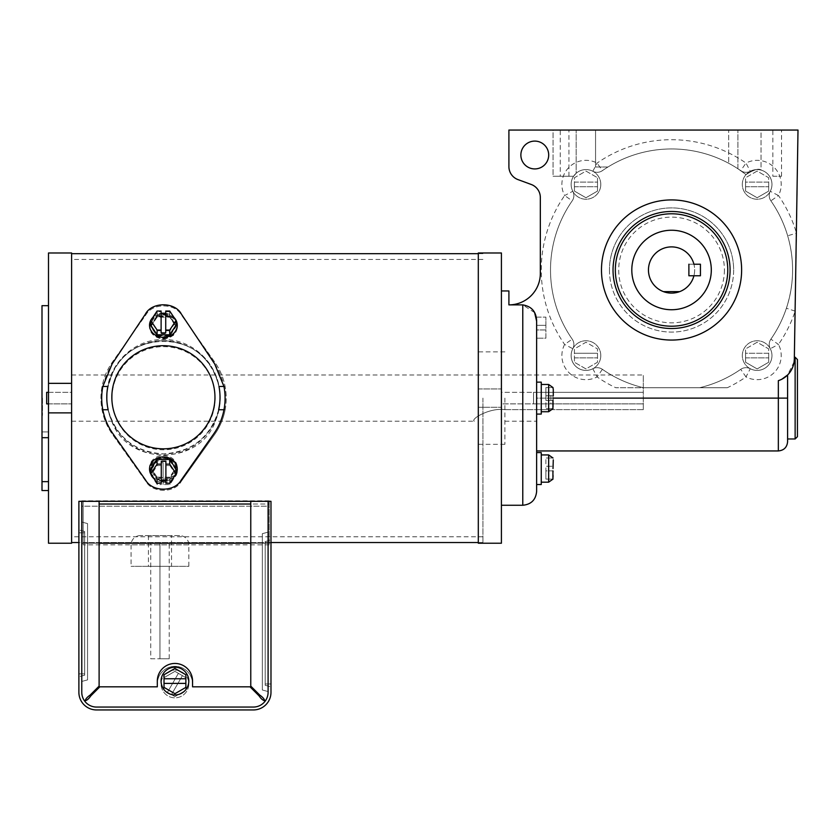 <?xml version="1.0" encoding="UTF-8"?>
<svg xmlns="http://www.w3.org/2000/svg" width="840" height="840" viewBox="0 0 840 840"><rect width="100%" height="100%" fill="white"/><g stroke="black" fill="none" stroke-linecap="round" stroke-linejoin="round"><path stroke-width="0.63" stroke-dasharray="4.2 3.15" d="M504.882 398.108L504.882 444.329L504.882 398.108M478.306 543.228L478.306 252.987M179.613 535.605L140.333 535.605L179.613 535.605A9.24 9.24 0 0 1 188.853 544.845L188.853 566.339L131.082 566.339L188.853 566.339M140.333 535.605A9.24 9.24 0 0 0 131.082 544.845L131.082 566.339M171.528 535.605L148.417 535.605L171.528 535.605L171.528 566.339L148.417 566.339L171.528 566.339M148.417 535.605L148.417 566.339M48.499 403.882L71.61 403.882L46.651 403.882L46.651 392.332L46.651 403.882L46.651 392.332L48.499 392.332L48.499 403.882L48.499 392.332L48.499 403.882L48.499 392.332L48.499 403.882L48.499 392.332L48.499 403.882L48.499 392.332L71.61 392.332L71.61 403.882L71.61 392.332L71.61 403.882L71.61 392.332L48.499 392.332M169.218 658.77L159.968 658.77L159.968 543.228L169.218 543.228L150.728 543.228L159.968 543.228L159.968 658.77L169.218 658.77L169.218 543.228M150.728 658.77L159.968 658.77L150.728 658.77L150.728 543.228M83.16 501.322L83.16 544.845L83.16 500.798L83.16 542.535L83.16 500.798L269.241 500.798L269.241 542.535L269.241 500.798L269.241 504.021L250.772 504.021M99.11 504.021L269.241 504.021L269.241 544.845L269.241 501.322M81.774 692.318L81.774 500.798L268.097 500.798L268.097 692.318L268.097 506.205L81.774 506.205L81.774 500.798L81.774 506.205L268.097 506.205L268.097 500.798L268.097 692.318A14.742 14.742 0 0 1 253.365 707.06A14.742 14.742 0 0 0 268.097 692.318L268.097 501.322L250.772 501.322L250.772 686.112L259.76 695.1C262.678 697.126 264.317 698.996 264.663 700.728C262.93 700.381 261.051 698.754 259.035 695.825L250.047 686.837L259.035 695.825C261.051 698.754 262.93 700.381 264.663 700.728C264.317 698.996 262.678 697.126 259.76 695.1C262.678 697.126 264.317 698.996 264.663 700.728C262.93 700.381 261.051 698.754 259.035 695.825L250.047 686.837L192.559 686.837L250.047 686.837L192.559 686.837L192.559 683.97A17.63 17.63 0 0 0 174.941 666.341A17.63 17.63 0 0 0 157.311 683.97L157.311 686.837L157.311 683.97A17.63 17.63 0 0 1 174.941 666.341A17.63 17.63 0 0 1 192.559 683.97L192.559 681.072A17.63 17.63 0 0 0 174.941 663.453A17.63 17.63 0 0 0 157.311 681.072L157.311 686.837L99.823 686.837L157.311 686.837L99.823 686.837L90.846 695.825C88.82 698.754 86.94 700.381 85.218 700.728C85.554 698.996 87.192 697.126 90.121 695.1C87.192 697.126 85.554 698.996 85.218 700.728C86.94 700.381 88.82 698.754 90.846 695.825L99.823 686.837L90.846 695.825C88.82 698.754 86.94 700.381 85.218 700.728C85.554 698.996 87.192 697.126 90.121 695.1L99.11 686.112L99.11 501.322L78.886 501.322L78.886 692.318A17.63 17.63 0 0 0 96.516 709.947L253.365 709.947A17.63 17.63 0 0 0 270.984 692.318L270.984 501.322L250.772 501.322L268.097 501.322L268.097 692.318A14.742 14.742 0 0 1 253.365 707.06L96.516 707.06L253.365 707.06A14.742 14.742 0 0 0 268.097 692.318A14.742 14.742 0 0 1 253.365 707.06A14.742 14.742 0 0 0 268.097 692.318A14.742 14.742 0 0 1 253.365 707.06L96.516 707.06A14.742 14.742 0 0 1 81.774 692.318L81.774 543.228L99.11 543.228L81.774 543.228L81.774 692.318L81.774 543.228L268.097 543.228L81.774 543.228L268.097 543.228L81.774 543.228L81.774 692.318A14.742 14.742 0 0 0 96.516 707.06A14.742 14.742 0 0 1 81.774 692.318A14.742 14.742 0 0 0 96.516 707.06A14.742 14.742 0 0 1 81.774 692.318L81.774 501.322L81.774 692.318A14.742 14.742 0 0 0 96.516 707.06L253.365 707.06A14.742 14.742 0 0 0 268.097 692.318L268.097 543.228L268.097 692.318A14.742 14.742 0 0 1 253.365 707.06L96.516 707.06A14.742 14.742 0 0 1 81.774 692.318L81.774 501.322L99.11 501.322L99.11 686.112L90.121 695.1L99.11 686.112L99.11 501.322L81.774 501.322M174.941 670.1A13.86 13.86 0 0 1 188.8 683.97A13.86 13.86 0 0 1 174.941 697.83A13.86 13.86 0 0 1 161.07 683.97A13.86 13.86 0 0 1 174.941 670.1A13.86 13.86 0 0 1 188.8 683.97A13.86 13.86 0 0 1 174.941 697.83A13.86 13.86 0 0 1 161.07 683.97A13.86 13.86 0 0 1 174.941 670.1M164.01 677.659L174.941 671.349L185.871 677.659L185.871 690.28L174.941 696.591L164.01 690.28L164.01 677.659L174.941 671.349L185.871 677.659L185.871 690.28L174.941 696.591L164.01 690.28L164.01 677.659L174.941 671.349L185.871 677.659L185.871 690.28L174.941 696.591L164.01 690.28L164.01 677.659L174.941 671.349L178.406 673.344L185.871 677.659L185.871 690.28L174.941 696.591L164.01 690.28L164.01 677.659M178.406 673.344L167.475 692.275L178.406 673.344M182.406 675.654L171.476 694.586L182.406 675.654M161.07 681.072A13.86 13.86 0 0 0 174.941 694.943A13.86 13.86 0 0 0 188.8 681.072A13.86 13.86 0 0 0 174.941 667.212A13.86 13.86 0 0 0 161.07 681.072A13.86 13.86 0 0 0 174.941 694.943A13.86 13.86 0 0 0 188.8 681.072A13.86 13.86 0 0 0 174.941 667.212A13.86 13.86 0 0 0 161.07 681.072A13.86 13.86 0 0 0 174.941 694.943A13.86 13.86 0 0 0 188.8 681.072A13.86 13.86 0 0 0 174.941 667.212A13.86 13.86 0 0 0 161.07 681.072M185.871 674.762L174.941 668.451L164.01 674.762L164.01 687.383L174.941 693.693L185.871 687.383L185.871 674.762L174.941 668.451L164.01 674.762L164.01 687.383L174.941 693.693L185.871 687.383L185.871 674.762L174.941 668.451L164.01 674.762L164.01 687.383L174.941 693.693L185.871 687.383L185.871 674.762M185.871 683.393L164.01 683.393M185.871 678.762L164.01 678.762M165.89 480.963A13.86 12.128 180 0 0 173.796 477.057M163.401 479.766A13.86 12.128 180 0 0 177.261 467.639A13.86 12.128 180 0 0 163.401 455.511A13.86 12.128 180 0 0 149.53 467.639A13.86 12.128 180 0 0 163.401 479.766M150.78 467.639L150.78 469.046L157.091 478.601L157.091 477.194L169.712 477.194L176.022 467.639L169.712 458.084L157.091 458.084L150.78 467.639L157.091 477.194M157.091 478.601L169.712 478.601L176.022 469.046L169.712 458.535L157.091 458.535L157.091 459.48L157.091 458.084M176.022 469.046L176.022 467.639M169.712 478.601L169.712 477.194M152.996 477.057A13.86 12.128 180 0 0 161.27 481.016M165.89 483.252L165.89 461.339M157.091 483.252L157.091 477.645L169.712 477.645L176.022 468.09M169.712 483.252L169.712 477.645M161.27 483.252L161.27 461.339M157.091 458.535L150.78 468.09L157.091 477.645M150.78 469.046L150.78 468.09M165.732 313.362A13.86 12.065 180 0 1 173.996 317.478M163.401 314.622A13.86 12.065 180 0 1 177.261 326.687A13.86 12.065 180 0 1 163.401 338.741A13.86 12.065 180 0 1 149.53 326.687A13.86 12.065 180 0 1 163.401 314.622M150.78 326.687L150.78 325.258L157.091 315.745L169.712 315.745L176.022 325.258L176.022 326.687L169.712 336.189L157.091 336.189L150.78 326.687L157.091 317.173L169.712 317.173L176.022 326.687M169.712 311.02L169.712 316.712L176.022 326.225L169.712 335.738L169.712 334.772L169.712 336.189M169.712 335.738L157.091 335.738L157.091 334.772L157.091 336.189M157.091 315.745L157.091 317.173M169.712 315.745L169.712 317.173M152.806 317.478A13.86 12.065 180 0 1 161.112 313.362M176.022 325.258L176.022 326.225M157.091 311.02L157.091 316.712L169.712 316.712M161.112 311.02L161.112 332.892M165.732 311.02L165.732 332.892M157.091 335.738L150.78 326.225L157.091 316.712M150.78 325.258L150.78 326.225M78.886 673.859L78.886 529.924L78.886 673.859L78.886 529.924L78.886 673.859L84.662 673.859L84.662 675.202L84.662 673.859L84.662 675.202L84.662 673.859L78.886 673.859M81.774 681.44L81.774 522.029L81.774 681.44L81.774 522.029L81.774 681.44L87.549 679.896L81.774 681.44M270.984 542.913L270.984 686.857L270.984 540.025L270.984 683.97L270.984 540.025L270.984 542.913L265.209 542.913L265.209 685.303L265.209 683.97L265.209 685.303L265.209 683.97L270.984 683.97L265.209 683.97L270.984 683.97L265.209 683.97L265.209 541.579L265.209 542.913L270.984 542.913M268.097 532.13L268.097 691.551L268.097 532.13L268.097 691.551L268.097 532.13L262.332 533.683L268.097 532.13L262.332 533.683L262.332 689.997L268.097 691.551L262.332 689.997L268.097 691.551L262.332 689.997L262.332 533.683L268.097 532.13M250.772 501.322L250.772 686.112L259.76 695.1L250.772 686.112L250.772 501.322M262.332 533.683L262.332 689.997L262.332 533.683M87.549 523.582L81.774 522.029L87.549 523.582L87.549 679.896L87.549 523.582L81.774 522.029L87.549 523.582L87.549 679.896L87.549 523.582M84.662 532.812L84.662 673.859L84.662 531.468L84.662 673.859L84.662 532.812L78.886 532.812L84.662 532.812M550.872 392.332L643.303 392.332L643.303 374.997L643.303 409.657L643.303 392.332L550.872 392.332L550.872 403.882L643.303 403.882L643.303 392.332L643.303 403.882L550.872 403.882L550.872 392.332M71.61 398.108L71.61 542.535L71.61 398.108M533.537 403.882L533.537 392.332L643.303 392.332L533.537 392.332L533.537 403.882L643.303 403.882L533.537 403.882M643.303 409.657L504.651 409.657C490.067 407.431 470.232 419.055 474.296 421.218C470.211 419.066 490.067 407.431 504.651 409.657C490.067 407.431 470.232 419.055 474.296 421.218C470.211 419.066 490.067 407.431 504.651 409.657L643.303 409.657M163.579 338.1A13.934 12.128 180 0 0 177.503 325.973A13.934 12.128 180 0 0 163.579 313.845A13.934 12.128 180 0 0 149.646 325.973A13.934 12.128 180 0 0 163.579 338.1M163.579 314.822L173.428 318.213L177.503 326.655L173.428 335.423L163.579 339.15L153.72 335.423L149.646 326.655L153.731 318.213L163.579 314.822M112.014 398.213A51.566 51.566 0 0 1 163.579 346.657A51.566 51.566 0 0 1 215.135 398.213A51.566 51.566 0 0 1 163.579 449.778A51.566 51.566 0 0 1 112.014 398.213M111.248 419.832A56.616 56.616 0 0 1 111.342 376.383C126.536 329.816 200.592 329.858 215.817 376.383A56.616 56.616 0 0 1 215.901 419.832C200.844 466.683 126.347 466.651 111.248 419.832L108.15 409.742A56.616 56.616 0 0 1 108.192 386.474L111.342 376.383M163.579 458.283A13.86 12.065 180 0 1 177.44 470.337A13.86 12.065 180 0 1 163.579 482.402A13.86 12.065 180 0 1 149.709 470.337A13.86 12.065 180 0 1 163.579 458.283M163.579 481.435L173.387 478.055L177.44 469.655L173.376 460.929L163.579 457.223L153.773 460.929L149.709 469.655L153.773 478.055L163.579 481.435M100.947 398.213A62.633 62.633 0 0 1 102.06 386.474C103.793 377.538 107.258 369.38 112.466 362.008L145.898 314.822C152.576 302.904 174.678 302.998 181.262 314.822C174.731 302.988 152.481 302.935 145.898 314.822L112.466 362.008C104.948 372.719 101.105 384.752 100.947 398.108L100.947 398.213C101.084 411.653 104.958 423.759 112.55 434.532L145.929 481.435C152.523 493.269 174.689 493.217 181.23 481.435C174.636 493.206 152.618 493.3 145.929 481.435L112.55 434.532C107.289 427.151 103.782 418.897 102.018 409.742A62.633 62.633 0 0 1 100.947 398.213M482.937 398.108L482.937 542.535L482.937 398.108M225.141 409.742C223.409 418.803 219.902 427.067 214.609 434.532L181.23 481.435L214.609 434.532C222.222 423.738 226.086 411.59 226.212 398.108C226.044 384.762 222.212 372.729 214.683 362.008L181.262 314.822L214.683 362.008C219.859 369.296 223.325 377.454 225.099 386.474A62.633 62.633 0 0 1 225.141 409.742L219.009 409.742L215.901 419.832M48.499 437.682L48.499 398.108L48.499 437.682L48.499 431.918L48.499 437.682L42 437.682L42 305.676M48.499 398.108L48.499 305.676L48.499 398.108M42 437.682L42 481.646L48.499 481.646L48.499 490.539L48.499 431.918L48.499 481.646M42.493 398.108L42.493 415.443L42.493 398.108M42 398.108L42 415.443L42 398.108M42 490.539L42 481.646M48.499 383.344L48.499 252.987L71.61 252.987L71.61 543.228L48.499 543.228L48.499 383.344L71.61 383.344M218.621 409.742C210.567 437.241 192.171 451.952 163.433 453.873C134.652 451.973 116.235 437.262 108.171 409.742L102.018 409.742M102.06 386.474L108.192 386.474M215.817 376.383L218.957 386.474L225.099 386.474M107.825 386.474C115.322 358.019 133.833 342.741 163.349 340.641C192.896 342.689 211.439 357.966 218.978 386.474A56.616 56.616 0 0 1 219.009 409.742M48.499 412.87L71.61 412.87M176.201 470.337L169.89 479.85L157.269 479.85L150.959 470.337L157.269 460.834L169.89 460.834L176.201 470.337L176.201 475.072L169.89 484.575L163.118 484.575L163.118 481.73L161.27 481.73L161.27 462.714L163.118 462.714L163.118 465.56L169.89 465.56L169.89 460.834M161.27 481.73L161.27 484.575L157.269 484.575L150.959 475.072L157.269 465.56L157.269 460.834M150.959 475.072L150.959 470.337M157.269 465.56L161.27 465.56L161.27 462.714M161.27 484.575L161.27 465.56M157.269 484.575L157.269 479.85M169.89 484.575L169.89 479.85M169.89 465.56L176.201 475.072M163.118 481.73L163.118 462.714M163.118 484.575L163.118 465.56M169.89 335.486L176.201 325.973L169.89 316.459L157.269 316.459L150.959 325.973L157.269 335.486L169.89 335.486L169.89 330.771L176.201 321.248L176.201 325.973M157.269 311.735L150.959 321.248L157.269 330.771L161.311 330.771L161.311 333.606L165.931 333.606L165.931 314.58L161.311 314.58L161.311 311.735L157.269 311.735L157.269 316.459M169.89 330.771L165.931 330.771L165.931 333.606M157.269 330.771L157.269 335.486M176.201 321.248L169.89 311.735L169.89 316.459M169.89 311.735L165.931 311.735L165.931 314.58M161.311 333.606L161.311 314.58M150.959 321.248L150.959 325.973M161.311 330.771L161.311 311.735M165.931 330.771L165.931 311.735M501.417 543.228L501.417 252.987M501.417 398.108L501.417 421.218L501.417 398.108L501.417 421.218L501.417 403.882L536.634 403.882L536.634 374.997L536.634 421.218L536.634 403.882L501.417 403.882L501.417 392.332L536.634 392.332L501.417 392.332L501.417 374.997L501.417 505.26L501.417 398.108M478.306 398.108L478.306 421.218L478.306 398.108M106.785 397.257C106.281 366.618 132.846 340.137 163.359 340.641C194.05 340.137 220.511 366.671 220.017 397.257C220.511 427.896 193.935 454.419 163.359 453.873C132.804 454.409 106.218 427.739 106.785 397.257M214.683 363.93C221.508 374.231 224.973 385.655 225.089 398.213C224.952 411.327 221.203 423.171 213.843 433.724L181.115 480.207C174.562 492.093 152.334 492.188 145.677 480.207L112.959 433.724C98.333 410.707 98.059 387.45 112.119 363.93L145.383 314.16C151.746 301.675 175.098 301.739 181.409 314.16L214.683 363.93M106.722 397.257C106.197 366.408 132.332 339.056 163.453 339.497C194.534 339.098 220.626 366.513 220.07 397.257C220.584 428.127 194.355 455.385 163.433 454.955C132.384 455.406 106.197 428.054 106.722 397.257M253.365 707.06L96.516 707.06L253.365 707.06M600.789 184.411A14.826 14.826 0 0 1 585.963 199.238A14.826 14.826 0 0 1 571.137 184.411A14.826 14.826 0 0 1 585.963 169.575A14.826 14.826 0 0 1 600.789 184.411A14.826 14.826 0 0 1 585.963 199.238A14.826 14.826 0 0 1 571.137 184.411A14.826 14.826 0 0 1 585.963 169.575A14.826 14.826 0 0 1 600.789 184.411M574.413 182.091L597.513 182.091L597.513 191.079L585.963 197.747L574.413 191.079L574.413 182.091L597.513 182.091L597.513 177.734L597.513 191.079L585.963 197.747L574.413 191.079L574.413 177.734L585.963 171.066L597.513 177.734L585.963 171.066L574.413 177.734L574.413 182.091M574.413 186.722L597.513 186.722L574.413 186.722M771.971 184.411A14.826 14.826 0 0 1 757.145 199.238A14.826 14.826 0 0 1 742.319 184.411A14.826 14.826 0 0 1 757.145 169.575A14.826 14.826 0 0 1 771.971 184.411A14.826 14.826 0 0 1 757.145 199.238A14.826 14.826 0 0 1 742.319 184.411A14.826 14.826 0 0 1 757.145 169.575A14.826 14.826 0 0 1 771.971 184.411M757.145 171.066L745.584 177.734L757.145 171.066L768.695 177.734L768.695 191.079L757.145 197.747L745.584 191.079L745.584 177.734L745.584 182.091L768.695 182.091L768.695 191.079L757.145 197.747L745.584 191.079L745.584 182.091L768.695 182.091L768.695 177.734L757.145 171.066M745.584 186.722L768.695 186.722L745.584 186.722M771.971 355.582A14.826 14.826 0 0 1 757.145 370.409A14.826 14.826 0 0 1 742.319 355.582A14.826 14.826 0 0 1 757.145 340.756A14.826 14.826 0 0 1 771.971 355.582A14.826 14.826 0 0 1 757.145 370.409A14.826 14.826 0 0 1 742.319 355.582A14.826 14.826 0 0 1 757.145 340.756A14.826 14.826 0 0 1 771.971 355.582M757.145 342.248L745.584 348.915L757.145 342.248L768.695 348.915L768.695 362.25L757.145 368.928L745.584 362.25L745.584 348.915L745.584 353.272L768.695 353.272L768.695 362.25L757.145 368.928L745.584 362.25L745.584 353.272L768.695 353.272L768.695 348.915L757.145 342.248M745.584 357.893L768.695 357.893L745.584 357.893M600.789 355.582A14.826 14.826 0 0 1 585.963 370.409A14.826 14.826 0 0 1 571.137 355.582A14.826 14.826 0 0 1 585.963 340.756A14.826 14.826 0 0 1 600.789 355.582A14.826 14.826 0 0 1 585.963 370.409A14.826 14.826 0 0 1 571.137 355.582A14.826 14.826 0 0 1 585.963 340.756A14.826 14.826 0 0 1 600.789 355.582M597.513 353.272L597.513 362.25L585.963 368.928L574.413 362.25L574.413 348.915L585.963 342.248L597.513 348.915L597.513 353.272L574.413 353.272L574.413 348.915L585.963 342.248L597.513 348.915L597.513 362.25L585.963 368.928L574.413 362.25L574.413 353.272L597.513 353.272M574.413 357.893L597.513 357.893L574.413 357.893M700.434 264.222L700.434 275.772L688.884 275.772L688.884 264.222L688.884 275.772L693.924 275.772A23.111 23.111 0 0 1 648.449 269.997A23.111 23.111 0 0 1 693.924 264.222A23.111 23.111 0 0 1 693.924 275.772A23.111 23.111 0 0 0 693.924 264.222L688.884 264.222L693.924 264.222L688.884 264.222L688.884 275.772L693.924 275.772L688.884 275.772L688.884 264.222L688.884 275.772L688.884 264.222L700.434 264.222L688.884 264.222L700.434 264.222L700.434 275.772L688.884 275.772L700.434 275.772L700.434 264.222M663.422 291.627L679.686 291.627A23.111 23.111 0 0 1 663.422 291.627A23.111 23.111 0 0 0 679.686 291.627M592.83 368.729A14.826 14.826 0 0 1 571.137 355.582A14.826 14.826 0 0 0 592.83 368.729A9.24 9.24 0 0 1 602.396 369.327A9.24 9.24 0 0 0 592.83 368.729L597.114 376.919A24.066 24.066 0 0 1 564.627 344.442L572.219 339.161A121.044 121.044 0 0 1 572.219 200.834A9.24 9.24 0 0 0 573.877 195.552A9.24 9.24 0 0 1 572.219 200.834A9.24 9.24 0 0 0 572.817 191.268A14.826 14.826 0 0 1 592.83 171.266A9.24 9.24 0 0 0 602.396 170.657A121.044 121.044 0 0 1 740.712 170.657A9.24 9.24 0 0 0 750.278 171.266A14.826 14.826 0 0 1 770.28 191.268A9.24 9.24 0 0 0 770.889 200.834A121.044 121.044 0 0 1 770.889 339.161A9.24 9.24 0 0 0 770.28 348.716A14.826 14.826 0 0 1 750.278 368.729A9.24 9.24 0 0 0 740.712 369.327A121.044 121.044 0 0 1 699.625 387.733L643.482 387.733A121.044 121.044 0 0 1 602.396 369.327A9.24 9.24 0 0 0 592.83 368.729A14.826 14.826 0 0 1 572.817 348.716A9.24 9.24 0 0 0 573.877 344.442A9.24 9.24 0 0 1 572.817 348.716A9.24 9.24 0 0 0 572.219 339.161A121.044 121.044 0 0 1 572.219 200.834A121.044 121.044 0 0 0 550.515 269.997A121.044 121.044 0 0 1 572.219 200.834A9.24 9.24 0 0 0 572.817 191.268A14.826 14.826 0 0 1 592.83 171.266A9.24 9.24 0 0 0 602.396 170.657A121.044 121.044 0 0 1 740.712 170.657A9.24 9.24 0 0 0 750.278 171.266A14.826 14.826 0 0 1 770.28 191.268A9.24 9.24 0 0 0 770.889 200.834A121.044 121.044 0 0 1 770.889 339.161A9.24 9.24 0 0 0 770.28 348.716A14.826 14.826 0 0 1 750.278 368.729A9.24 9.24 0 0 0 740.712 369.327A121.044 121.044 0 0 1 699.625 387.733L643.482 387.733A121.044 121.044 0 0 1 602.396 369.327A9.24 9.24 0 0 0 592.83 368.729A14.826 14.826 0 0 1 572.817 348.716A9.24 9.24 0 0 0 572.219 339.161A121.044 121.044 0 0 1 572.219 200.834L564.627 195.552A130.284 130.284 0 0 0 564.627 344.442L572.817 348.716A9.24 9.24 0 0 0 572.219 339.161A9.24 9.24 0 0 1 573.877 344.442M534.618 312.627L522.774 304.889L508.904 304.889A31.427 31.427 0 0 0 540.33 273.462L540.33 197.495A13.86 13.86 0 0 0 531.258 184.485L517.986 179.603A13.86 13.86 0 0 1 508.904 166.593L508.904 130.053L798 130.053L796.52 233.163A130.284 130.284 0 0 0 778.47 195.552L770.889 200.834A9.24 9.24 0 0 1 770.28 191.268A9.24 9.24 0 0 0 770.889 200.834A121.044 121.044 0 0 1 770.889 339.161A9.24 9.24 0 0 0 770.28 348.716L778.47 344.442L770.889 339.161A9.24 9.24 0 0 0 769.23 344.442A9.24 9.24 0 0 1 770.889 339.161A121.044 121.044 0 0 0 786.387 308.238A121.044 121.044 0 0 1 770.889 339.161M750.278 171.266A9.24 9.24 0 0 1 745.994 172.316A9.24 9.24 0 0 0 750.278 171.266A14.826 14.826 0 0 1 770.28 191.268A14.826 14.826 0 0 0 750.278 171.266L745.994 163.076A24.066 24.066 0 0 1 778.47 195.552L770.28 191.268A14.826 14.826 0 0 0 750.278 171.266A9.24 9.24 0 0 1 740.712 170.657A121.044 121.044 0 0 0 602.396 170.657A9.24 9.24 0 0 1 592.83 171.266A9.24 9.24 0 0 0 602.396 170.657A121.044 121.044 0 0 1 740.712 170.657L745.994 163.076A130.284 130.284 0 0 0 597.114 163.076L592.83 171.266A14.826 14.826 0 0 0 571.137 184.411A14.826 14.826 0 0 1 592.83 171.266A14.826 14.826 0 0 0 572.817 191.268A9.24 9.24 0 0 1 573.877 195.552A9.24 9.24 0 0 0 572.817 191.268L564.627 195.552A24.066 24.066 0 0 1 597.114 163.076L602.396 170.657A121.044 121.044 0 0 1 740.712 170.657A9.24 9.24 0 0 0 745.994 172.316A9.24 9.24 0 0 1 740.712 170.657M699.625 387.733A121.044 121.044 0 0 0 740.712 369.327A121.044 121.044 0 0 1 699.625 387.733L727.325 387.733A130.284 130.284 0 0 0 745.994 376.919L740.712 369.327A9.24 9.24 0 0 1 750.278 368.729A9.24 9.24 0 0 0 740.712 369.327A121.044 121.044 0 0 1 699.625 387.733L643.482 387.733A121.044 121.044 0 0 1 602.396 369.327L597.114 376.919A130.284 130.284 0 0 0 615.773 387.733L643.482 387.733A121.044 121.044 0 0 1 602.396 369.327A121.044 121.044 0 0 0 643.482 387.733M536.634 325.343L536.634 317.121L545.885 317.121L536.634 317.121L536.634 325.343L545.885 325.343L545.885 317.121L545.885 325.343L536.634 325.343L536.634 329.963L536.634 325.343L545.885 325.343L536.634 325.343M545.885 329.963L536.634 329.963L545.885 329.963L545.885 325.343L545.885 329.963L536.634 329.963L536.634 338.195L536.634 329.963L545.885 329.963L545.885 338.195L536.634 338.195L545.885 338.195L545.885 329.963M552.92 400.418L553.014 398.108L553.276 400.418L545.885 400.418L545.885 408.649L545.885 395.798L545.885 400.418L545.885 395.798L545.885 400.418L553.276 400.418L552.92 408.649L553.276 400.418L553.276 406.812L553.276 400.418L545.885 400.418L552.92 400.418M552.92 408.649L545.885 408.649L552.92 408.649M536.634 414.078L541.254 414.078L541.254 382.137L541.254 411.737L541.254 382.137L536.634 382.137M553.276 395.798L553.276 389.403L553.276 395.798L545.885 395.798L545.885 387.566L545.885 395.798L545.885 387.566L545.885 395.798L553.276 395.798L545.885 395.798L553.276 395.798L553.276 389.403L553.276 395.798L553.276 389.403L553.276 395.798L545.885 395.798L552.92 395.798L553.014 398.108L552.92 395.798L545.885 395.798L553.276 395.798M553.276 389.403L552.92 387.566L545.885 387.566L552.92 387.566L553.276 389.403M552.92 387.566L545.885 387.566L552.92 387.566M553.276 470.873L545.885 470.873L545.885 479.094L552.92 479.094L545.885 479.094L545.885 466.253L545.885 470.873L553.276 470.873L553.276 477.257L553.276 470.873M541.254 484.533L541.254 452.592M536.634 468.562L536.634 484.533L536.634 468.562M553.276 466.253L553.276 459.858L553.276 466.253L545.885 466.253L552.92 466.253L545.885 466.253L545.885 458.02L545.885 466.253L553.276 466.253M541.254 468.562L541.254 454.933L541.254 468.562M552.92 458.02L545.885 458.02L552.92 458.02M541.254 398.108L541.254 384.479L541.254 398.108M631.806 269.997A39.742 39.742 0 0 1 671.549 230.244A39.742 39.742 0 0 1 711.302 269.997A39.742 39.742 0 0 0 671.549 230.244A39.742 39.742 0 0 0 631.806 269.997A39.742 39.742 0 0 1 671.549 230.244A39.742 39.742 0 0 1 711.302 269.997A39.742 39.742 0 0 1 671.549 309.74A39.742 39.742 0 0 1 631.806 269.997A39.742 39.742 0 0 0 671.549 309.74A39.742 39.742 0 0 0 711.302 269.997A39.742 39.742 0 0 1 671.549 309.74A39.742 39.742 0 0 1 631.806 269.997M536.634 491.4L536.634 321.227M520.874 155.012A13.913 13.913 0 0 1 534.786 141.099A13.913 13.913 0 0 1 548.699 155.012A13.913 13.913 0 0 1 534.786 168.924A13.913 13.913 0 0 1 520.874 155.012M730.075 269.997A58.517 58.517 0 0 0 671.549 211.481A58.517 58.517 0 0 0 613.032 269.997A58.517 58.517 0 0 0 671.549 328.514A58.517 58.517 0 0 0 730.075 269.997A58.517 58.517 0 0 1 671.549 328.514A58.517 58.517 0 0 1 613.032 269.997M797.444 436.663L797.444 359.552M787.595 441.704L787.595 374.997C792.908 367.815 795.154 362.512 794.325 359.09L795.165 311.157L786.387 308.238C794.21 284.099 794.63 259.938 787.658 235.778A121.044 121.044 0 0 0 770.889 200.834A121.044 121.044 0 0 1 787.658 235.778L796.52 233.163L795.165 311.157A130.284 130.284 0 0 1 778.47 344.442A24.066 24.066 0 0 1 745.994 376.919L750.278 368.729A14.826 14.826 0 0 0 770.28 348.716A9.24 9.24 0 0 1 769.23 344.442M609.452 269.997A62.097 62.097 0 0 0 671.549 332.094A62.097 62.097 0 0 0 733.646 269.997A62.097 62.097 0 0 0 671.549 207.9A62.097 62.097 0 0 0 609.452 269.997A62.097 62.097 0 0 0 671.549 332.094A62.097 62.097 0 0 0 733.646 269.997A62.097 62.097 0 0 0 671.549 207.9A62.097 62.097 0 0 0 609.452 269.997A62.097 62.097 0 0 1 671.549 207.9A62.097 62.097 0 0 1 733.646 269.997M571.137 355.582A14.826 14.826 0 0 1 572.817 348.716A14.826 14.826 0 0 0 571.137 355.582A14.826 14.826 0 0 1 572.817 348.716M772.863 176.264L781.536 176.264L772.863 176.264L772.863 130.053L781.536 130.053L772.863 130.053M781.536 176.264L781.536 130.053M560.27 176.264L568.942 176.264L560.27 176.264L560.27 130.053L568.942 130.053L560.27 130.053M568.942 176.264L568.942 130.053M573.573 176.264L553.056 176.264L553.056 130.053L576.156 130.053L553.056 130.053L576.156 130.053L553.056 130.053L553.056 176.264L573.573 176.264L576.156 173.282L576.156 130.053L576.156 173.282L573.573 176.264L553.056 176.264L573.573 176.264L576.156 173.282L573.573 176.264M737.919 168.767L746.036 174.584C753.879 169.628 758.877 168.137 761.029 170.1L761.029 130.053L737.919 130.053L761.029 130.053L737.919 130.053L761.029 130.053L761.029 170.1C758.888 168.137 753.889 169.628 746.036 174.584C753.879 169.628 758.877 168.137 761.029 170.1C758.888 168.137 753.889 169.628 746.036 174.584L737.919 168.767L737.919 130.053L737.919 168.767L746.036 174.584L737.919 168.767M794.325 359.09C794.367 356.632 794.367 356.632 794.325 359.09C794.367 356.632 794.367 356.632 794.325 359.09A23.111 23.111 0 0 1 778.344 380.678L778.344 398.108L787.595 398.108L787.595 374.997L787.595 438.974M728.669 130.053L595.56 130.053L728.669 130.053L728.669 163.275L728.669 130.053M727.325 387.733L615.773 387.733M508.904 304.889L508.904 290.955M572.219 339.161A121.044 121.044 0 0 1 550.515 269.997M573.877 195.552A9.24 9.24 0 0 0 572.817 191.268A14.826 14.826 0 0 1 571.137 184.411M794.115 361.809L787.595 374.997C786.944 376.268 783.867 378.157 778.344 380.678M553.014 398.108L536.634 398.108L536.634 450.944L536.634 398.108L778.344 398.108L778.344 450.944M770.28 348.716A14.826 14.826 0 0 1 750.278 368.729A14.826 14.826 0 0 0 770.28 348.716M780.171 379.995L781.883 379.187M595.56 167.024L595.56 130.053L595.56 167.024L607.929 167.024A121.044 121.044 0 0 1 728.669 163.275A121.044 121.044 0 0 0 607.929 167.024L595.56 167.024M188.853 544.845L131.082 544.845L188.853 544.845M541.254 384.479L548.657 384.479L548.657 411.737L548.657 384.479L548.657 411.737L553.014 408.649M548.657 454.933L548.657 482.181M522.774 304.889L522.774 505.26M795.134 357.242L795.134 438.974M724.405 269.997A52.857 52.857 0 0 1 671.549 322.844A52.857 52.857 0 0 1 618.702 269.997A52.857 52.857 0 0 1 671.549 217.14A52.857 52.857 0 0 1 724.405 269.997M504.882 444.329L478.306 444.329M504.882 374.997L536.634 374.997M504.882 421.218L536.634 421.218M504.882 351.887L478.306 351.887M269.241 544.845L83.16 544.845M269.241 542.535L83.16 542.535M177.261 469.046L177.261 467.639M149.53 469.046L149.53 467.639M177.261 325.258L177.261 326.687M149.53 325.258L149.53 326.687M265.209 541.579L270.984 540.025L265.209 541.579M265.209 685.303L270.984 686.857L265.209 685.303M84.662 675.202L78.886 676.746L84.662 675.202M84.662 531.468L78.886 529.924L84.662 531.468M71.61 421.218L474.296 421.218M177.503 325.973L177.503 326.655M177.44 470.337L177.44 469.655M482.937 542.535L478.306 542.535M270.984 542.535L78.886 542.535M482.937 259.455L71.61 259.455M42 431.918L48.499 431.918L42 431.918M482.937 536.76L71.61 536.76M482.937 253.68L478.306 253.68M149.709 470.337L149.709 469.655M149.646 325.973L149.646 326.655M71.61 374.997L643.303 374.997M478.306 388.941L501.417 388.941L478.306 388.941M478.306 407.274L501.417 407.274L478.306 407.274M548.657 411.737L541.254 411.737M548.657 384.479L553.014 387.566"/><path stroke-width="1.26" d="M48.499 392.332L46.651 392.332L46.651 403.882L48.499 403.882M269.241 501.322L83.16 501.322M250.772 504.021L99.11 504.021M96.516 707.06A14.742 14.742 0 0 1 81.774 692.318A14.742 14.742 0 0 0 96.516 707.06A14.742 14.742 0 0 1 81.774 692.318L81.774 501.322L99.11 501.322L99.11 686.112L90.121 695.1C87.192 697.126 85.554 698.996 85.218 700.728C86.94 700.381 88.82 698.754 90.846 695.825L99.823 686.837L157.311 686.837L157.311 681.072A17.63 17.63 0 0 1 174.941 663.453A17.63 17.63 0 0 1 192.559 681.072L192.559 686.837L250.047 686.837L259.035 695.825C261.051 698.754 262.93 700.381 264.663 700.728C264.317 698.996 262.678 697.126 259.76 695.1L250.772 686.112L250.772 501.322L268.097 501.322L268.097 692.318A14.742 14.742 0 0 1 253.365 707.06L96.516 707.06M250.772 543.228L99.11 543.228L250.772 543.228M161.07 681.072A13.86 13.86 0 0 0 174.941 694.943A13.86 13.86 0 0 0 188.8 681.072A13.86 13.86 0 0 0 174.941 667.212A13.86 13.86 0 0 0 161.07 681.072M174.941 693.693L185.871 687.383L185.871 674.762L174.941 668.451L164.01 674.762L164.01 687.383L174.941 693.693M185.871 683.393L164.01 683.393M185.871 678.762L164.01 678.762M161.27 481.016A13.86 12.128 180 0 0 163.401 481.163A13.86 12.128 180 0 0 165.89 480.963M173.796 477.057A13.86 12.128 180 0 0 177.261 469.046A13.86 12.128 180 0 0 163.401 456.918A13.86 12.128 180 0 0 149.53 469.046A13.86 12.128 180 0 0 152.996 477.057M157.091 459.48L150.78 469.046L150.78 473.697L157.091 483.252L161.27 483.252L161.27 464.142L157.091 464.142L157.091 459.48L169.712 459.48L176.022 469.046L176.022 473.697L169.712 464.142L169.712 459.48M161.27 464.142L161.27 461.339L165.89 461.339L165.89 464.142L169.712 464.142M176.022 473.697L169.712 483.252L165.89 483.252L165.89 464.142M161.27 480.449L165.89 480.449M157.091 464.142L150.78 473.697M161.112 313.362A13.86 12.065 180 0 1 163.401 313.194A13.86 12.065 180 0 1 165.732 313.362M173.996 317.478A13.86 12.065 180 0 1 177.261 325.258A13.86 12.065 180 0 1 163.401 337.323A13.86 12.065 180 0 1 149.53 325.258A13.86 12.065 180 0 1 152.806 317.478M176.022 325.258L169.712 334.772L157.091 334.772L150.78 325.258L150.78 320.534L157.091 311.02L161.112 311.02L161.112 332.892L165.732 332.892L165.732 311.02L169.712 311.02L176.022 320.534L176.022 325.258M161.112 313.866L165.732 313.866M176.022 320.534L169.712 330.036L169.712 334.772M169.712 330.036L165.732 330.036M161.112 330.036L157.091 330.036L157.091 334.772M157.091 330.036L150.78 320.534M78.886 501.322L78.886 692.318A17.63 17.63 0 0 0 96.516 709.947L253.365 709.947A17.63 17.63 0 0 0 270.984 692.318L270.984 501.322L78.886 501.322M81.774 501.322L81.774 692.318M48.499 305.676L42 305.676L42 437.682L48.499 437.682M48.499 490.539L42 490.539L42 481.646L48.499 481.646M42 481.646L42 437.682M48.499 412.87L48.499 383.344L71.61 383.344L71.61 543.228L48.499 543.228L48.499 412.87L71.61 412.87M71.61 383.344L71.61 252.987L48.499 252.987L48.499 383.344M478.306 398.108L478.306 543.228L501.417 543.228L501.417 252.987L478.306 252.987L478.306 398.108M223.954 386.474L218.978 386.474A56.616 56.616 0 0 1 218.621 409.742L223.997 409.742C222.306 418.499 218.915 426.489 213.843 433.724L181.115 480.207C174.51 492.104 152.387 492.198 145.677 480.207L112.959 433.724C107.909 426.573 104.528 418.582 102.795 409.742A61.688 61.688 0 0 1 102.837 386.474L112.119 363.93L145.383 314.16C151.82 301.655 175.056 301.739 181.409 314.16L214.683 363.93L223.954 386.474A61.688 61.688 0 0 1 223.997 409.742M102.795 409.742L108.171 409.742A56.616 56.616 0 0 1 107.825 386.474L102.837 386.474M111.836 397.257A51.566 51.566 0 0 1 163.401 345.702A51.566 51.566 0 0 1 214.956 397.257A51.566 51.566 0 0 1 163.401 448.822A51.566 51.566 0 0 1 111.836 397.257M700.434 264.222L700.434 275.772L688.884 275.772L688.884 264.222L688.884 275.772L693.924 275.772A23.111 23.111 0 0 1 679.686 291.627L663.422 291.627A23.111 23.111 0 0 1 668.64 247.076A23.111 23.111 0 0 1 693.924 264.222L700.434 264.222M663.422 291.627A23.111 23.111 0 0 0 679.686 291.627M552.92 470.873L552.92 479.094L552.92 470.873M536.634 452.592L541.254 452.592L541.254 484.533L536.634 484.533M553.276 459.858L553.014 468.562L553.276 459.858M552.92 400.418L552.92 408.649L552.92 400.418M536.634 382.137L541.254 382.137L541.254 414.078L536.634 414.078M553.276 395.798L553.276 389.403L553.276 395.798M552.92 387.566L553.276 389.403L552.92 387.566M711.302 269.997A39.742 39.742 0 0 0 671.549 230.244A39.742 39.742 0 0 0 631.806 269.997A39.742 39.742 0 0 0 671.549 309.74A39.742 39.742 0 0 0 711.302 269.997M536.634 398.108L536.634 491.4C535.815 499.821 531.195 504.441 522.774 505.26L522.774 304.889C531.741 306.401 536.361 311.85 536.634 321.227L536.634 398.108M548.699 155.012A13.913 13.913 0 0 0 534.786 141.099A13.913 13.913 0 0 0 520.874 155.012A13.913 13.913 0 0 0 534.786 168.924A13.913 13.913 0 0 0 548.699 155.012M730.075 269.997A58.517 58.517 0 0 1 671.549 328.514A58.517 58.517 0 0 1 613.032 269.997A58.517 58.517 0 0 1 671.549 211.481A58.517 58.517 0 0 1 730.075 269.997A58.517 58.517 0 0 0 671.549 211.481A58.517 58.517 0 0 0 613.032 269.997M795.134 357.242L797.444 359.552L797.444 436.663L795.134 438.974L795.134 357.242L794.356 357.242M795.134 438.974L787.595 438.974L787.595 398.108L787.595 441.704C787.049 447.31 783.962 450.397 778.344 450.944L778.344 398.108L553.014 398.108M781.883 379.187L787.595 374.997L787.595 398.108L778.344 398.108L778.344 380.678A23.111 23.111 0 0 0 794.325 359.09L798 130.053L508.904 130.053L508.904 166.593A13.86 13.86 0 0 0 517.986 179.603L531.258 184.485A13.86 13.86 0 0 1 540.33 197.495L540.33 273.462A31.427 31.427 0 0 1 508.904 304.889L522.774 304.889M536.634 321.227L534.618 312.627M501.417 290.955L508.904 290.955L508.904 304.889M794.325 359.09L794.115 361.809M778.344 380.678L780.171 379.995M553.014 479.094L548.657 482.181L548.657 454.933L541.254 454.933M553.014 408.649L548.657 411.737L548.657 384.479L541.254 384.479M601.482 269.997A70.077 70.077 0 0 1 671.549 199.92A70.077 70.077 0 0 1 741.625 269.997A70.077 70.077 0 0 1 671.549 340.064A70.077 70.077 0 0 1 601.482 269.997M615.342 269.997A56.207 56.207 0 0 0 671.549 326.204A56.207 56.207 0 0 0 727.766 269.997A56.207 56.207 0 0 0 671.549 213.791A56.207 56.207 0 0 0 615.342 269.997M478.306 542.535L270.984 542.535M78.886 542.535L71.61 542.535M478.306 253.68L71.61 253.68M548.657 482.181L541.254 482.181M548.657 454.933L553.014 458.02M548.657 411.737L541.254 411.737M548.657 384.479L553.014 387.566M501.417 505.26L522.774 505.26M778.344 450.944L536.634 450.944"/></g></svg>
